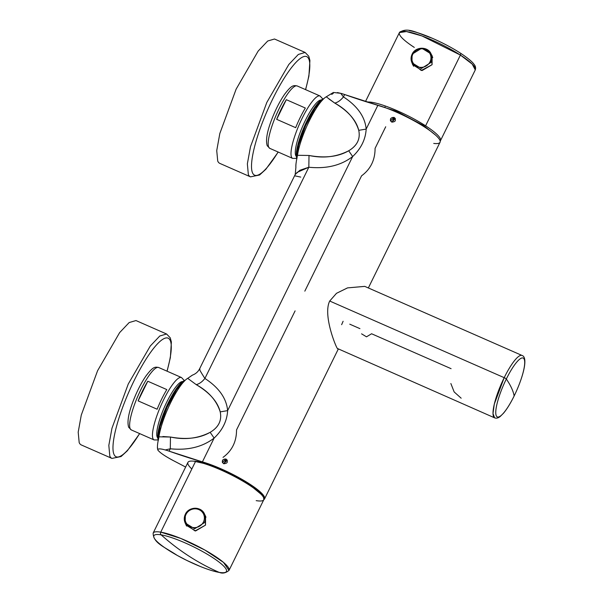 <?xml version="1.0" encoding="UTF-8"?>
<svg xmlns="http://www.w3.org/2000/svg" width="603" height="603" viewBox="0 0 603 603"><rect width="100%" height="100%" fill="white"/><g stroke="black" fill="none" stroke-linecap="round" stroke-linejoin="round"><path stroke-width="0.9" d="M194.151 461.227A39.934 7.5 26.2 0 1 229.637 473.37A39.934 7.5 26.2 0 1 260.918 494.083L249.28 484.488L229.637 473.37L208.842 464.589L194.151 461.227M158.71 438.328L158.943 436.828L170.468 437.024L170.287 448.783L170.468 437.024C184.737 440.107 197.965 438.539 210.153 432.321L214.125 438.08C222.545 430.105 227.045 420.954 227.633 410.628C227.037 420.939 222.53 430.09 214.125 438.08C202.593 446.974 187.978 450.547 170.287 448.783L165.245 449.951L170.287 448.783L169.119 451.157L170.287 448.783C187.932 450.562 202.548 446.989 214.125 438.08L202.404 461.89A42.594 7.997 26.2 0 1 221.15 468.863A42.594 7.997 26.2 0 1 264.551 498.9A42.594 7.997 26.2 0 1 263.828 499.638L263.368 495.199L254.526 487.345L221.15 468.863L202.404 461.89A212.98 39.986 26.2 0 1 169.119 451.157A19.168 3.595 26.2 0 0 165.245 449.951C160.262 448.534 157.782 448.549 157.813 450.004C159.456 452.182 163.217 454.933 169.074 458.265L173.528 460.715A19.168 3.595 26.2 0 1 169.074 458.265C163.209 454.918 159.456 452.167 157.813 450.004C157.79 448.549 160.262 448.534 165.245 449.951A19.168 3.595 26.2 0 1 169.119 451.157L202.404 461.89L214.125 438.08L210.153 432.321C218.655 427.241 222.002 420.427 220.208 411.879C217.698 401.764 209.708 392.689 196.239 384.646L187.714 378.352L192.47 375.104C195.749 373.86 198.146 371.734 199.646 368.727L199.668 368.719M173.528 460.715A212.98 39.986 26.2 0 1 185.626 467.061A212.98 39.986 26.2 0 0 173.528 460.715M199.307 462.215L200.927 462.245L199.307 462.215M223.027 457.375C232.057 450.735 236.557 441.584 236.534 429.924L295.108 310.877M162.878 436.519L170.468 437.024C186.47 439.911 199.699 438.343 210.153 432.321C218.64 427.301 221.994 420.487 220.208 411.879L227.633 410.628C226.479 398.327 218.904 387.593 204.899 378.45L308.826 167.235C326.472 169.013 341.079 165.448 352.665 156.531L227.633 410.628C226.487 398.327 218.912 387.601 204.899 378.45C202.254 381.789 199.367 383.855 196.239 384.646L187.714 378.352A37.273 8.261 -66.3 0 0 170.868 402.239A37.273 8.261 -66.3 0 0 158.943 436.828A37.273 8.261 -66.3 0 1 170.868 402.239A37.273 8.261 -66.3 0 1 187.714 378.352L192.327 375.164M304.824 291.143L361.566 175.827C370.596 169.187 375.096 160.036 375.074 148.376L385.716 126.751M184.503 380.704L184.503 380.704A32.796 7.266 -66.3 0 0 166.111 407.394A32.796 7.266 -66.3 0 0 158.318 439.723A1.063 1.018 -24.8 0 0 158.295 440.559L157.684 437.635L157.941 433.014L159.795 424.535L165.885 407.839L171.9 395.749L176.543 388.302L182.264 381.707L185.445 380.041M337.379 92.576L340.725 93.322A19.168 3.595 26.2 0 1 344.607 94.528L377.893 105.269A42.594 7.997 26.2 0 1 396.631 112.233A42.594 7.997 26.2 0 1 434.364 134.085A42.594 7.997 26.2 0 1 433.723 143.424M296.849 172.496L308.826 167.235C326.517 168.998 341.132 165.433 352.665 156.531C361.069 148.542 365.576 139.391 366.172 129.08C365.026 116.778 357.443 106.053 343.439 96.902L344.607 94.528A212.98 39.986 26.2 0 0 377.893 105.269A42.594 7.997 26.2 0 1 396.631 112.233A42.594 7.997 26.2 0 1 440.032 142.278L368.35 287.955M295.9 167.182C295.711 165.132 296.239 161.167 297.483 155.28C296.171 161.581 295.643 165.546 295.9 167.182L295.221 174.478L299.879 170.28L308.826 167.235L204.899 378.45C202.156 381.857 199.269 383.923 196.239 384.646C208.653 391.505 216.643 400.58 220.208 411.879L227.633 410.628L352.665 156.531C361.076 148.557 365.584 139.406 366.172 129.08L377.893 105.269L366.172 129.08L358.747 130.331C355.182 119.032 347.185 109.957 334.778 103.098L326.253 96.812L326.977 96.367M326.253 96.812L333.399 92.463L340.725 93.322L343.439 96.902C340.793 100.241 337.906 102.306 334.778 103.098C337.808 102.374 340.695 100.309 343.439 96.902C357.443 106.053 365.019 116.778 366.172 129.08L358.747 130.331C360.541 138.878 357.187 145.692 348.692 150.773C338.238 156.795 325.009 158.363 309.007 155.476L297.483 155.28A37.273 8.261 -66.3 0 1 309.399 120.698A37.273 8.261 -66.3 0 1 326.253 96.812A37.273 8.261 -66.3 0 0 309.399 120.698A37.273 8.261 -66.3 0 0 297.483 155.28L309.007 155.476L308.826 167.235L309.007 155.476C323.268 158.566 336.497 156.991 348.692 150.773L352.665 156.531L348.692 150.773C357.18 145.753 360.526 138.939 358.747 130.331C356.237 120.216 348.248 111.14 334.778 103.098L328.944 98.967M331.718 94.385L333.301 93.375M295.086 175.888L300.746 177.094M393.254 120.434L394.219 117.675A2.661 2.548 -24.8 0 0 390.586 120.992A2.661 2.548 155.2 0 1 394.219 117.675L395.417 118.783A2.661 2.548 -24.8 0 0 394.219 117.675L392.04 122.19L393.254 120.434M225.16 462.041L223.947 463.797L226.125 459.29A2.661 2.548 -24.8 0 0 222.492 462.599A2.661 2.548 -24.8 0 1 226.125 459.29L227.263 460.247L223.69 463.699L222.432 462.478L225.997 459.011C228.303 461.951 227.535 463.511 223.69 463.699C221.407 460.813 222.175 459.245 225.997 459.011L226.125 459.29A2.661 2.548 -24.8 0 1 227.323 460.383L226.125 459.29L225.16 462.041M323.042 99.163L323.042 99.163A32.796 7.266 -66.3 0 0 304.651 125.846A32.796 7.266 -66.3 0 0 296.857 158.174A1.063 1.018 -24.8 0 0 296.842 159.034L296.224 156.087L296.48 151.466L298.334 142.986L304.425 126.298L310.439 114.201L315.083 106.754L320.804 100.158L323.984 98.5M296.97 158.318A33.866 7.5 -66.3 0 1 305.593 125.703A33.866 7.5 -66.3 0 1 323.57 98.884L315.226 107.892L305.593 125.703L298.56 145.135L296.97 158.318M158.431 439.843L160.029 426.645L167.069 407.229L176.694 389.432L185.031 380.433A33.866 7.5 -66.3 0 0 167.069 407.229A33.866 7.5 -66.3 0 0 158.431 439.843M343.439 96.902L344.607 94.528A19.168 3.595 26.2 0 0 340.725 93.322L343.439 96.902M391.784 122.092L390.525 120.871L394.091 117.397L395.357 118.64L391.784 122.092C389.5 119.206 390.269 117.638 394.091 117.397C396.397 120.336 395.628 121.896 391.784 122.092M204.899 378.45C200.264 371.267 198.613 368.192 199.955 369.217C198.643 368.252 200.294 371.335 204.899 378.45M157.609 448.225C157.172 446.567 157.617 442.768 158.951 436.821M157.383 447.743L157.813 450.004M217.547 468.516L217.804 467.996L217.547 468.516M185.777 524.286L186.139 525.198L195.613 530.949L205.51 525.123L205.088 515.294L205.578 516.228L205.51 525.123L195.078 530.934L185.777 524.286M256.192 500.641A42.278 7.937 -153.8 0 0 248.926 484.872A42.278 7.937 -153.8 0 0 195.545 461.431L160.745 532.148A42.278 7.937 26.2 0 1 160.76 532.148A42.278 7.937 26.2 0 1 204.899 550.057A42.278 7.937 26.2 0 1 229.004 570.415L223.472 562.373L204.899 550.057L180.749 538.419L160.745 532.148A2.133 1.771 -80.5 0 0 161.144 534.853A40.446 7.59 26.2 0 1 161.159 534.861A40.446 7.59 26.2 0 1 212.211 557.285A40.446 7.59 26.2 0 1 219.168 572.368A2.133 1.771 99.5 0 0 219.522 572.473C222.575 573.717 225.741 573.031 229.004 570.415L263.805 499.699A42.278 7.937 -153.8 0 0 239.685 479.325A42.278 7.937 -153.8 0 0 195.545 461.431A42.278 7.937 -153.8 0 0 187.94 462.365L153.139 533.09A42.278 7.937 26.2 0 1 160.745 532.148A2.133 1.771 -80.5 0 0 161.144 534.853A40.446 7.59 26.2 0 1 212.211 557.285A40.446 7.59 26.2 0 1 219.168 572.368A40.446 7.59 26.2 0 1 219.153 572.368A40.446 7.59 26.2 0 1 168.101 549.936A40.446 7.59 26.2 0 1 161.144 534.853A40.446 7.59 26.2 0 1 161.159 534.861A289.651 241.366 -80.5 0 0 188.927 556.109A289.651 241.366 99.5 0 0 219.168 572.368A2.133 1.771 99.5 0 0 219.522 572.473C214.487 571.599 208.148 569.631 200.505 566.564L186.719 560.383L177.237 555.416C163.963 546.552 153.26 543.107 153.139 533.09M188.927 556.109A289.651 241.366 -80.5 0 1 161.144 534.853A40.446 7.59 26.2 0 0 168.101 549.936A40.446 7.59 26.2 0 0 219.153 572.368A40.446 7.59 26.2 0 1 219.153 572.368A289.651 241.366 99.5 0 1 188.927 556.109M160.745 532.148L195.545 461.431A42.278 7.937 -153.8 0 0 191.829 468.968M412.128 63.164L412.701 64.777L422.168 70.528L432.072 64.702L432.132 55.808L431.22 54.217L432.072 64.702L421.248 70.476L412.135 63.172M409.256 30.632A40.446 7.59 -153.8 0 1 460.3 53.049A40.446 7.59 -153.8 0 0 460.3 53.049A40.446 7.59 -153.8 0 0 460.3 53.049A2.133 1.108 122.9 0 1 460.398 53.102A2.133 1.108 122.9 0 1 460.406 55.084L425.605 125.808A42.278 7.937 26.2 0 1 440.152 141.079A42.278 7.937 26.2 0 0 440.484 140.635A42.278 7.937 26.2 0 0 425.605 125.808A42.278 7.937 26.2 0 0 367.144 102.05A42.278 7.937 26.2 0 1 425.605 125.808L460.406 55.084L472.217 64.114L475.285 69.91A42.278 7.937 -153.8 0 0 460.406 55.084A42.278 7.937 -153.8 0 0 460.383 55.069A42.278 7.937 -153.8 0 0 422.002 35.961A42.278 7.937 -153.8 0 0 399.42 32.585A42.278 7.937 -153.8 0 0 414.299 47.411M384.737 107.485L385.053 106.844L384.737 107.485M460.323 53.064A2.133 1.108 122.9 0 1 460.398 53.102A2.133 1.108 122.9 0 1 460.406 55.084L422.002 35.961L406.437 31.552L399.42 32.585C407.424 26.57 416.696 32.946 431.808 38.057C442.285 42.594 451.82 47.607 460.398 53.102C470.77 59.968 473.287 63.202 474.071 64.355C475.533 66.036 475.94 67.89 475.285 69.91L440.484 140.635M435.487 135.057L423.457 125.447L396.473 111.246L373.415 103.965M364.777 286.387L347.532 287.887L336.504 293.307L329.705 301.033C322.771 314.894 335.833 346.823 337.356 348.459L494.633 417.856L492.998 413.575L494.294 404.146L504.191 377.666A2.133 0.399 26.2 0 1 506.324 379.008A345.022 64.777 26.2 0 1 511.57 388.076A345.022 64.777 -153.8 0 1 514.14 395.967A32.147 7.123 113.7 0 0 514.155 395.937A32.147 7.123 113.7 0 0 524.173 359.154A32.147 7.123 113.7 0 0 506.324 379.008A345.022 64.777 26.2 0 1 511.57 388.076A345.022 64.777 -153.8 0 1 514.14 395.967A32.147 7.123 113.7 0 0 514.155 395.937A32.147 7.123 113.7 0 0 524.173 359.154A32.147 7.123 113.7 0 0 506.324 379.008A32.147 7.123 113.7 0 0 506.309 379.038A32.147 7.123 113.7 0 0 496.292 415.814A32.147 7.123 113.7 0 0 514.14 395.967A2.133 0.399 -153.8 0 1 514.133 396.02A2.133 0.399 -153.8 0 0 514.14 395.967A32.147 7.123 113.7 0 1 496.292 415.814A32.147 7.123 113.7 0 1 506.309 379.038A32.147 7.123 113.7 0 1 506.324 379.008A2.133 0.399 26.2 0 0 504.191 377.666A34.077 7.553 113.7 0 0 504.183 377.697A34.077 7.553 113.7 0 0 494.633 417.856C496.39 418.535 498.259 418.067 500.241 416.462L503.558 413.161C507.01 409.015 510.537 403.301 514.133 396.02A2.133 0.399 -153.8 0 1 514.095 396.058M514.133 396.02C523.253 377.161 528.416 357.33 522.04 355.453L364.747 286.372L347.509 287.887L336.497 293.307L329.705 301.033L504.191 377.666A34.077 7.553 113.7 0 1 522.04 355.453A34.077 7.553 113.7 0 0 504.191 377.666L329.705 301.033C322.771 314.917 335.833 346.793 337.356 348.459L337.936 349.031M361.574 333.836L366.503 336.828L371.584 333.761L451.082 368.674M341.637 324.685L343.115 321.256M450.863 383.531L454.149 391.927L461.159 398.199M349.77 324.18L359.931 328.635M147.788 381.232L166.805 389.583A34.077 7.553 113.7 0 0 157.142 409.226L138.125 400.874A34.077 7.553 113.7 0 1 147.788 381.232L138.125 400.874M286.327 99.683L305.344 108.035A34.077 7.553 113.7 0 0 295.674 127.678L276.664 119.326A34.077 7.553 113.7 0 1 286.327 99.683L276.664 119.326M81.33 444.961A67.943 15.052 -66.3 0 1 79.189 442.632L78.194 432.163L81.284 415.06L97.58 370.717L119.62 332.63L129.178 322.552L135.977 320.555L166.586 334.002L159.81 335.984L150.283 346.016L128.281 383.968L111.962 428.251L108.826 445.398L109.806 456.079A67.943 15.052 -66.3 0 0 111.947 458.408L81.33 444.961M219.869 163.413A67.943 15.052 -66.3 0 1 217.728 161.084L216.733 150.614L219.824 133.512L236.12 89.169L258.159 51.082L267.717 41.004L274.508 39.007L305.126 52.453L298.349 54.436L288.822 64.468L266.82 102.427L250.501 146.702L247.358 163.85L248.346 174.531A67.943 15.052 -66.3 0 0 250.486 176.86L219.869 163.413M130.195 428.741A34.077 7.553 113.7 0 0 131.266 429.909L128.68 427.263C126.713 421.052 129.087 410.176 135.803 394.633C139.059 387.262 142.481 380.998 146.054 375.857C153.026 366.677 154.79 366.73 158.672 367.506A34.077 7.553 113.7 0 0 139.451 392.598A34.077 7.553 113.7 0 0 130.173 428.695A34.077 7.553 113.7 0 0 130.195 428.741M158.672 367.506L181.495 377.531A34.077 7.553 113.7 0 0 162.267 402.623A34.077 7.553 113.7 0 0 152.996 438.72A34.077 7.553 113.7 0 0 153.011 438.765A34.077 7.553 113.7 0 0 154.089 439.934L131.266 429.909M182.43 381.578A30.881 6.844 113.7 0 0 165.041 405.744A30.881 6.844 113.7 0 0 157.232 437.16A30.881 6.844 113.7 0 0 157.247 437.198A30.881 6.844 113.7 0 0 157.7 437.884M268.734 147.192A34.077 7.553 113.7 0 0 269.805 148.361L267.219 145.715C265.252 139.504 267.626 128.627 274.342 113.085C277.599 105.713 281.013 99.45 284.586 94.309C291.558 85.129 293.329 85.181 297.211 85.965A34.077 7.553 113.7 0 0 277.991 111.05A34.077 7.553 113.7 0 0 268.712 147.147A34.077 7.553 113.7 0 0 268.734 147.192M297.211 85.965L320.035 95.983A34.077 7.553 113.7 0 0 300.807 121.075A34.077 7.553 113.7 0 0 291.535 157.172A34.077 7.553 113.7 0 0 291.55 157.217A34.077 7.553 113.7 0 0 292.628 158.385L269.805 148.361M320.969 100.03A30.881 6.844 113.7 0 0 303.58 124.195A30.881 6.844 113.7 0 0 295.772 155.619A30.881 6.844 113.7 0 0 295.787 155.657A30.881 6.844 113.7 0 0 296.239 156.335M412.113 54.232L411.955 62.78L421.309 68.531L430.941 62.501L431.1 53.946L421.761 48.195L412.158 54.149M412.821 54.255A9.64 9.226 -24.8 0 0 412.791 54.308A9.64 9.226 -24.8 0 0 417.216 66.579A9.64 9.226 -24.8 0 0 429.977 61.913A9.64 9.226 -24.8 0 0 430.007 61.868A9.64 9.226 -24.8 0 0 425.575 49.589A9.64 9.226 -24.8 0 0 412.821 54.255M204.334 522.726L204.349 522.688A10.65 10.191 155.2 0 0 204.515 514.05C201.402 506.256 188.709 506.43 185.332 514.284C183.968 517.193 183.915 520.087 185.174 522.974L194.626 528.778L204.334 522.726M185.332 514.336L185.174 522.974L186.598 526.065M203.415 522.055A9.746 9.324 155.2 0 1 203.399 522.092A9.746 9.324 155.2 0 1 190.488 526.826A9.746 9.324 155.2 0 1 186.01 514.412A9.746 9.324 155.2 0 1 186.033 514.374A9.746 9.324 155.2 0 1 198.945 509.641A9.746 9.324 155.2 0 1 203.415 522.055M185.377 514.253A10.65 10.191 155.2 0 1 195.078 508.239A10.65 10.191 155.2 0 1 204.515 514.05L205.97 517.216M139.587 433.565A64.747 14.344 -66.3 0 1 114.042 454.519A64.747 14.344 -66.3 0 1 113.997 454.406A64.747 14.344 -66.3 0 1 134.333 380.207A64.747 14.344 -66.3 0 1 170.197 340.394A64.747 14.344 -66.3 0 1 170.25 340.507A64.747 14.344 -66.3 0 1 166.993 371.162M278.119 152.016A64.747 14.344 -66.3 0 1 252.582 172.971A64.747 14.344 -66.3 0 1 252.529 172.865A64.747 14.344 -66.3 0 1 272.873 98.658A64.747 14.344 -66.3 0 1 308.736 58.853A64.747 14.344 -66.3 0 1 308.781 58.958A64.747 14.344 -66.3 0 1 305.525 89.613M199.646 368.727L295.221 174.478M264.551 498.9L338.23 349.16M365.486 101.538L399.42 32.585M181.495 377.531L184.201 380.44M158.061 439.956L154.089 439.934M320.035 95.983L322.741 98.9M296.601 158.408L292.628 158.385M432.758 57.541L431.1 53.946C428.017 46.227 415.452 46.401 412.113 54.18C410.764 57.059 410.711 59.923 411.955 62.78L413.552 66.247M111.947 458.408L121.052 456.546L127.308 450.81L139.685 433.602M167.091 371.207L170.363 357.602L171.38 341.976L170.242 337.808L166.586 334.002M250.486 176.86L259.591 174.998L265.848 169.27L278.224 152.062M305.631 89.659L308.902 76.053L309.919 60.428L308.781 56.26L305.126 52.453"/></g></svg>
